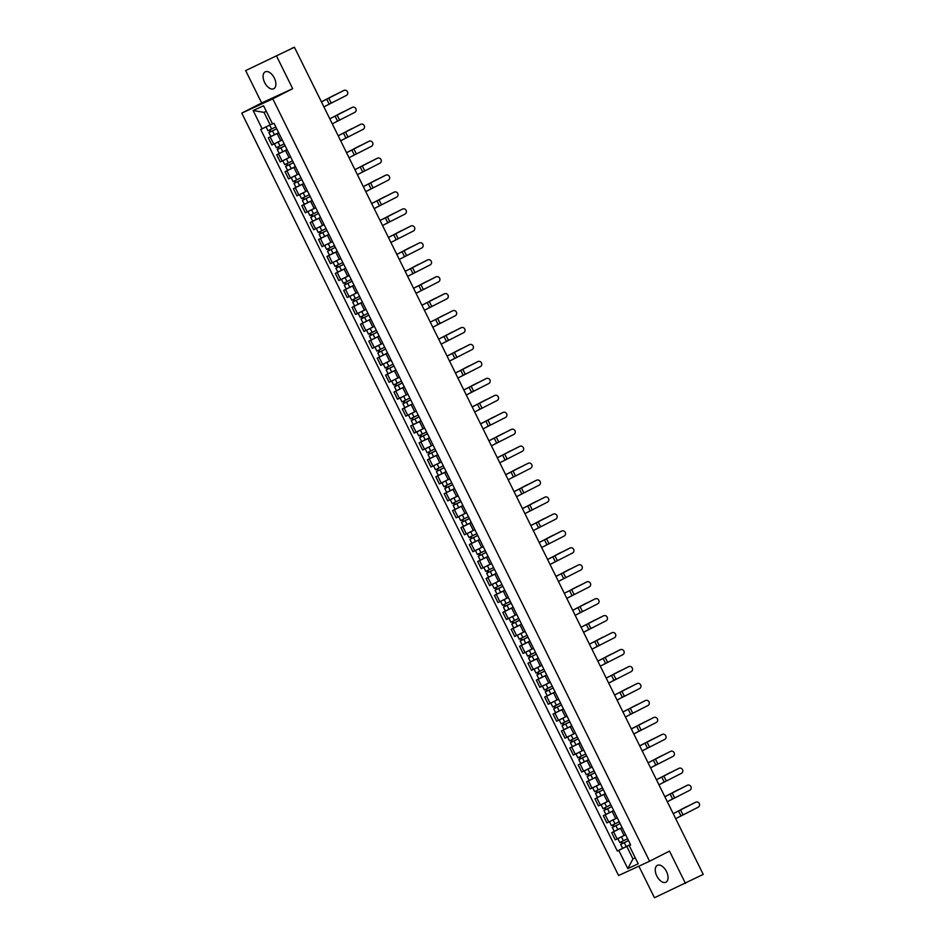 <?xml version="1.0" encoding="UTF-8"?>
<svg xmlns="http://www.w3.org/2000/svg" width="945" height="945" viewBox="0 0 945 945"><rect width="100%" height="100%" fill="white"/><g stroke="black" fill="none" stroke-linecap="round" stroke-linejoin="round"><path stroke-width="1.42" d="M666.485 871.538A9.45 5.327 -117 0 0 657.354 865.348A9.45 5.327 -117 0 0 656.81 875.991A9.45 5.327 -117 0 0 665.953 882.193A9.45 5.327 -117 0 0 666.485 871.538M274.334 78.057A9.45 5.327 -117 0 0 265.191 71.867A9.45 5.327 -117 0 0 264.647 82.522A9.45 5.327 -117 0 0 273.79 88.712A9.45 5.327 -117 0 0 274.334 78.057M638.867 866.175L654.46 897.75L703.234 874.408L294.427 47.25L245.653 70.591L261.659 102.97L241.766 113.117L618.573 875.531L649.593 861.238L272.786 98.835L292.678 88.676L276.672 56.31M245.653 70.591L292.726 48.041M685.479 883.469L669.485 851.091L649.593 861.238M291.757 48.478L294.427 47.25M291.71 48.372L292.643 47.864M278.704 132.761L268.297 137.84L271.841 145.01L282.248 139.931L274.617 143.723M271.097 136.411L268.297 137.84M287.079 149.712L276.672 154.779L280.216 161.949L290.623 156.882L282.992 160.674M279.472 153.35L276.672 154.779M295.454 166.663L285.047 171.73L288.591 178.9L298.998 173.833L291.367 177.613M287.847 170.301L285.047 171.73M303.829 183.602L293.422 188.681L296.966 195.851L307.373 190.772L299.742 194.564M296.222 187.252L293.422 188.681M312.204 200.553L301.798 205.62L305.341 212.79L315.748 207.723L308.117 211.515M304.597 204.191L301.798 205.62M320.579 217.504L310.173 222.571L313.716 229.741L324.123 224.674L316.492 228.454M312.972 221.142L310.173 222.571M328.954 234.443L318.548 239.522L322.091 246.692L332.498 241.613L324.867 245.405M321.347 238.093L318.548 239.522M337.33 251.394L326.923 256.461L330.466 263.631L340.873 258.564M329.722 255.032L326.923 256.461M345.705 268.345L335.298 273.412L338.842 280.582L349.248 275.515L341.617 279.295M338.097 271.983L335.298 273.412M354.08 285.284L343.685 290.363L347.228 297.533L357.623 292.454L349.993 296.246M346.472 288.934L343.685 290.363M362.455 302.235L352.06 307.302L355.603 314.472L365.998 309.405L358.368 313.197M354.859 305.885L352.06 307.302M370.83 319.186L360.435 324.253L363.979 331.423L374.374 326.356L366.743 330.136M363.234 322.824L360.435 324.253M379.205 336.125L368.81 341.204L372.354 348.374L382.749 343.295M371.609 339.775L368.81 341.204M387.592 353.076L377.185 358.155L380.729 365.325L391.135 360.246M379.984 356.726L377.185 358.155M395.967 370.027L385.56 375.094L389.104 382.264L399.511 377.197M388.36 373.665L385.56 375.094M404.342 386.966L393.935 392.045L397.479 399.215L407.886 394.136M396.735 390.616L393.935 392.045M412.717 403.917L402.31 408.996L405.854 416.166L416.261 411.087M405.11 407.567L402.31 408.996M421.092 420.868L410.685 425.935L414.229 433.105L424.636 428.038L417.005 431.83M413.485 424.506L410.685 425.935M429.467 437.818L419.06 442.886L422.604 450.056L433.011 444.989M421.86 441.457L419.06 442.886M437.842 454.758L427.435 459.837L430.979 467.007L441.386 461.928L433.755 465.72M430.235 458.408L427.435 459.837M446.217 471.709L435.81 476.776L439.354 483.946L449.761 478.879L442.13 482.671M438.61 475.347L435.81 476.776M454.592 488.659L444.185 493.727L447.729 500.897L458.136 495.83L450.505 499.61M446.985 492.298L444.185 493.727M462.967 505.599L452.56 510.678L456.104 517.848L466.511 512.769L458.88 516.561M455.36 509.249L452.56 510.678M471.342 522.55L460.936 527.617L464.479 534.787L474.886 529.72M463.735 526.2L460.936 527.617M479.717 539.5L469.322 544.568L472.866 551.738L483.261 546.671L475.63 550.451M472.11 543.139L469.322 544.568M488.092 556.44L477.697 561.519L481.241 568.689L491.636 563.61L484.005 567.402M480.497 560.09L477.697 561.519M496.468 573.391L486.073 578.458L489.616 585.628L500.011 580.561L492.38 584.353M488.872 577.041L486.073 578.458M504.843 590.341L494.448 595.409L497.991 602.579L508.386 597.512L500.767 601.292M497.247 593.98L494.448 595.409M513.23 607.281L502.823 612.36L506.366 619.53L516.773 614.451M505.622 610.931L502.823 612.36M521.605 624.232L511.198 629.311L514.741 636.481L525.148 631.402M513.997 627.882L511.198 629.311M529.98 641.182L519.573 646.25L523.117 653.42L533.523 648.353M522.372 644.821L519.573 646.25M538.355 658.122L527.948 663.201L531.492 670.371L541.898 665.292M530.747 661.772L527.948 663.201M546.73 675.073L536.323 680.152L539.867 687.322L550.273 682.243M539.122 678.723L536.323 680.152M555.105 692.024L544.698 697.091L548.242 704.261L558.649 699.194L551.018 702.986M547.498 695.662L544.698 697.091M563.48 708.974L553.073 714.042L556.617 721.212L567.024 716.145M555.873 712.613L553.073 714.042M571.855 725.914L561.448 730.993L564.992 738.163L575.399 733.084L567.768 736.876M564.248 729.564L561.448 730.993M580.23 742.864L569.823 747.932L573.367 755.102L583.774 750.035L576.143 753.826M572.623 746.503L569.823 747.932M588.605 759.815L578.198 764.883L581.742 772.053L592.149 766.986L584.518 770.766M580.998 763.454L578.198 764.883M596.98 776.755L586.573 781.834L590.117 789.004L600.524 783.925L592.893 787.717M589.373 780.405L586.573 781.834M605.355 793.705L594.96 798.773L598.504 805.943L608.899 800.876M597.76 797.356L594.96 798.773M613.73 810.656L603.335 815.724L606.879 822.894L617.274 817.827L609.643 821.607M606.135 814.295L603.335 815.724M622.105 827.596L611.71 832.675L615.254 839.845L625.649 834.766L618.018 838.558M614.51 831.246L611.71 832.675M266.313 111.309L263.998 112.372L270.175 124.87L271.333 124.279M270.175 124.87L262.155 128.792L253.142 110.541L263.56 105.745L272.573 123.996L274.038 123.322L630.658 844.889L629.193 845.562L638.218 863.813L627.799 868.609L618.774 850.358L626.795 846.436L632.961 858.922L635.276 857.859M262.155 128.792L260.702 129.465L617.321 851.032L618.774 850.358M241.766 113.117L272.786 98.835M261.659 102.97L292.678 88.676M635.229 857.765L632.961 858.922L627.799 868.609M630.492 844.546L626.795 846.436M622.885 848.197L617.321 851.032M630.563 844.7L629.193 845.562M253.142 110.541L263.998 112.372M323.911 106.891L346.366 95.445A2.788 2.634 66.8 0 0 347.524 91.842A2.788 2.634 66.8 0 0 343.897 90.448L343.425 90.649A2.788 2.634 -113.2 0 1 343.708 90.531M321.442 101.895L343.897 90.448M322.339 101.363L343.425 90.649M329.143 97.819L334.223 95.173A2.788 1.795 -115.4 0 1 334.258 95.161A2.788 1.795 -115.4 0 1 334.294 95.138M275.81 126.913L267.978 130.753L266.065 126.878M269.408 125.248L267.234 126.311M278.657 132.666L274.452 134.781L272.514 130.871L276.72 128.756L270.305 131.91L270.861 131.603L269.986 129.831M272.514 130.871L268.888 132.607L270.057 131.981L269.183 130.209M274.452 134.781L270.825 136.517L268.888 132.607M270.884 131.638L270.057 131.981M325.765 105.911L332.451 102.438M331.73 96.52L335.31 94.665M332.286 123.842L354.741 112.396A2.788 2.634 66.8 0 0 355.899 108.793A2.788 2.634 66.8 0 0 352.272 107.399L351.8 107.6A2.788 2.634 -113.2 0 1 352.083 107.482M329.817 118.846L352.272 107.399M330.715 118.314L351.8 107.6M340.661 140.793L363.116 129.347A2.788 2.634 66.8 0 0 364.274 125.732A2.788 2.634 66.8 0 0 360.647 124.35L360.175 124.551A2.788 2.634 -113.2 0 1 360.458 124.433M338.192 135.796L360.647 124.35M338.168 135.749L360.175 124.551M349.036 157.732L371.491 146.298A2.788 2.634 66.8 0 0 372.649 142.683A2.788 2.634 66.8 0 0 369.022 141.289L368.55 141.49A2.788 2.634 -113.2 0 1 368.833 141.372M346.567 152.736L369.022 141.289M347.465 152.204L368.55 141.49M337.519 114.77L342.598 112.124A2.788 1.795 -115.4 0 1 342.633 112.101A2.788 1.795 -115.4 0 1 342.669 112.089M284.185 143.864L276.353 147.703L274.428 143.805M287.032 149.617L282.827 151.732L280.889 147.822L285.095 145.707L278.68 148.849L279.236 148.554L278.362 146.77M280.889 147.822L277.263 149.546L278.432 148.92L277.558 147.16M282.827 151.732L279.2 153.456L277.263 149.546M279.259 148.589L278.432 148.92M334.14 122.862L340.826 119.389M340.106 113.471L343.685 111.605M345.894 131.721L350.973 129.075A2.788 1.795 -115.4 0 1 351.008 129.052A2.788 1.795 -115.4 0 1 351.056 129.028M352.438 128.437A2.788 1.795 64.6 0 0 352.095 128.532A2.788 1.795 64.6 0 0 352.06 128.555L350.973 129.075M292.56 160.804L284.728 164.654L282.803 160.756M293.458 162.623L287.056 165.8L287.611 165.493L286.737 163.721M293.47 162.658L285.638 166.497L286.808 165.871L285.933 164.111M295.407 166.568L287.575 170.407L285.638 166.497M287.634 165.54L286.808 165.871M338.156 135.726L339.09 135.253M342.527 139.801L349.201 136.328M348.492 130.422L352.06 128.555M354.269 148.672L359.348 146.014A2.788 1.795 -115.4 0 1 359.383 146.002A2.788 1.795 -115.4 0 1 359.431 145.979M360.825 145.376A2.788 1.795 64.6 0 0 360.47 145.483A2.788 1.795 64.6 0 0 360.435 145.506L359.348 146.014M300.935 177.754L293.104 181.594L291.178 177.707M301.833 179.574L295.431 182.751L295.986 182.444L295.112 180.672M301.845 179.597L294.013 183.448L295.183 182.822L294.308 181.05M303.782 183.507L295.95 187.358L294.013 183.448M296.009 182.491L295.183 182.822M350.902 156.752L357.576 153.279M356.867 147.361L360.435 145.506M357.411 174.683L379.866 163.237A2.788 2.634 66.8 0 0 381.024 159.634A2.788 2.634 66.8 0 0 377.398 158.24L376.937 158.441A2.788 2.634 -113.2 0 1 377.209 158.323M354.942 169.687L377.398 158.24M355.84 169.155L376.937 158.441M365.786 191.634L388.241 180.188A2.788 2.634 66.8 0 0 389.399 176.573A2.788 2.634 66.8 0 0 385.773 175.191L385.312 175.392A2.788 2.634 -113.2 0 1 385.584 175.274M363.317 186.637L385.773 175.191M364.215 186.094L385.312 175.392M367.723 162.965A2.788 1.795 -115.4 0 1 367.759 162.942A2.788 1.795 -115.4 0 1 367.806 162.93L368.845 162.434A2.788 1.795 64.6 0 0 368.81 162.446L362.656 165.611M309.31 194.705L301.479 198.544L299.553 194.646M310.208 196.525L303.806 199.69L304.361 199.395L303.487 197.611M310.22 196.548L302.4 200.387L303.558 199.761L302.683 198.001M312.157 200.458L304.325 204.309L302.4 200.387M304.385 199.43L303.558 199.761M359.277 173.703L365.951 170.23M365.242 164.312L368.81 162.446M371.031 182.562L376.098 179.916A2.788 1.795 -115.4 0 1 376.134 179.893A2.788 1.795 -115.4 0 1 376.181 179.881M317.685 211.645L309.854 215.495L307.928 211.597M318.583 213.464L312.181 216.641L312.748 216.346L311.862 214.562M318.607 213.499L310.775 217.338L311.933 216.712L311.059 214.952M320.532 217.409L312.701 221.248L310.775 217.338M312.76 216.381L311.933 216.712M367.652 190.642L374.338 187.169M373.618 181.263L377.185 179.396M374.161 208.585L396.616 197.139A2.788 2.634 66.8 0 0 397.774 193.524A2.788 2.634 66.8 0 0 394.148 192.142L393.687 192.331A2.788 2.634 -113.2 0 1 393.959 192.213M371.692 203.577L394.148 192.142M372.59 203.045L393.687 192.331M379.406 199.513L384.473 196.855A2.788 1.795 -115.4 0 1 384.509 196.843A2.788 1.795 -115.4 0 1 384.556 196.82M326.06 228.595L318.229 232.435L316.303 228.548M326.958 230.415L320.556 233.592L321.123 233.285L320.237 231.513M326.982 230.438L319.15 234.289L320.308 233.663L319.445 231.891M328.907 234.348L321.076 238.199L319.15 234.289M321.135 233.332L320.308 233.663M376.027 207.593L382.713 204.12M381.993 198.214L385.56 196.347M382.536 225.524L404.992 214.078A2.788 2.634 66.8 0 0 406.149 210.475A2.788 2.634 66.8 0 0 402.523 209.081L402.062 209.282A2.788 2.634 -113.2 0 1 402.346 209.164M380.067 220.528L402.523 209.081M380.044 220.48L402.062 209.282M387.781 216.452L392.848 213.806A2.788 1.795 -115.4 0 1 392.884 213.783A2.788 1.795 -115.4 0 1 392.931 213.771M394.325 213.168A2.788 1.795 64.6 0 0 393.982 213.275A2.788 1.795 64.6 0 0 393.935 213.286L392.848 213.806M334.435 245.546L326.604 249.385L324.678 245.487M335.333 247.366L328.931 250.531L329.498 250.236L328.612 248.452M335.357 247.389L327.525 251.24L328.683 250.602L327.82 248.842M337.282 251.299L329.451 255.15L327.525 251.24M329.51 250.271L328.683 250.602M380.032 220.457L380.965 219.996M384.402 224.544L391.088 221.071M390.368 215.153L393.935 213.286M390.911 242.475L413.367 231.029A2.788 2.634 66.8 0 0 414.536 227.414A2.788 2.634 66.8 0 0 410.898 226.032L410.437 226.233A2.788 2.634 -113.2 0 1 410.721 226.115M388.442 237.478L410.898 226.032M389.34 236.935L410.437 226.233M396.156 233.403L401.223 230.757A2.788 1.795 -115.4 0 1 401.271 230.734A2.788 1.795 -115.4 0 1 401.306 230.722M402.7 230.119A2.788 1.795 64.6 0 0 402.357 230.214A2.788 1.795 64.6 0 0 402.31 230.237L401.223 230.757M342.811 262.486L334.991 266.336L333.065 262.438M340.885 258.576L333.242 262.356M343.72 264.305L337.306 267.482L337.873 267.187L336.987 265.403M343.732 264.34L335.9 268.179L337.058 267.553L336.196 265.793M345.657 268.25L337.826 272.089L335.9 268.179M337.885 267.222L337.058 267.553M392.777 241.483L399.463 238.01M398.743 232.104L401.271 230.734M399.286 259.426L421.753 247.98A2.788 2.634 66.8 0 0 422.911 244.365A2.788 2.634 66.8 0 0 419.273 242.983L418.812 243.184A2.788 2.634 -113.2 0 1 419.096 243.054M396.817 254.429L419.273 242.983M397.715 253.886L418.812 243.184M404.531 250.354L409.598 247.696A2.788 1.795 -115.4 0 1 409.646 247.684A2.788 1.795 -115.4 0 1 409.681 247.661M411.075 247.058A2.788 1.795 64.6 0 0 410.732 247.165A2.788 1.795 64.6 0 0 410.685 247.188L409.598 247.696M351.197 279.436L343.366 283.287L341.44 279.389M352.095 281.256L345.681 284.433L346.248 284.126L345.362 282.354M352.107 281.279L344.275 285.13L345.445 284.504L344.571 282.732M354.032 285.201L346.201 289.04L344.275 285.13M346.26 284.173L345.445 284.504M401.152 258.434L407.838 254.961M407.118 249.055L410.685 247.188M407.661 276.365L430.129 264.919A2.788 2.634 66.8 0 0 431.286 261.316A2.788 2.634 66.8 0 0 427.66 259.922L427.187 260.123A2.788 2.634 -113.2 0 1 427.471 260.005M405.192 271.369L427.66 259.922M405.169 271.321L427.187 260.123M412.906 267.293L417.973 264.647A2.788 1.795 -115.4 0 1 418.021 264.635A2.788 1.795 -115.4 0 1 418.056 264.612M419.45 264.009A2.788 1.795 64.6 0 0 419.107 264.116A2.788 1.795 64.6 0 0 419.06 264.127L417.973 264.647M359.572 296.387L351.741 300.226L349.815 296.328M362.407 302.14L358.202 304.255L356.277 300.345L360.482 298.23L354.056 301.372L354.623 301.077L353.737 299.293M356.277 300.345L352.65 302.081L353.82 301.443L352.946 299.683M358.202 304.255L354.588 305.991L352.65 302.081M354.647 301.112L353.82 301.443M405.157 271.298L406.09 270.837M409.528 275.385L416.213 271.912M415.493 265.994L419.06 264.127M416.048 293.316L438.504 281.87A2.788 2.634 66.8 0 0 439.661 278.255A2.788 2.634 66.8 0 0 436.035 276.873L435.562 277.074A2.788 2.634 -113.2 0 1 435.846 276.956M413.567 288.32L436.035 276.873M413.544 288.272L435.562 277.074M421.281 284.244L426.349 281.598A2.788 1.795 -115.4 0 1 426.396 281.575A2.788 1.795 -115.4 0 1 426.431 281.563M427.825 280.96A2.788 1.795 64.6 0 0 427.483 281.067A2.788 1.795 64.6 0 0 427.435 281.078L426.349 281.598M367.948 313.327L360.116 317.177L358.19 313.279M370.794 319.091L366.589 321.205L364.652 317.296L368.857 315.181L362.443 318.323L362.998 318.028L362.124 316.244M364.652 317.296L361.025 319.02L362.195 318.394L361.321 316.634M366.589 321.205L362.963 322.93L361.025 319.02M363.022 318.063L362.195 318.394M413.544 288.249L414.477 287.776M417.903 292.324L424.588 288.851M423.868 282.945L427.435 281.078M424.423 310.267L446.879 298.821A2.788 2.634 66.8 0 0 448.036 295.206A2.788 2.634 66.8 0 0 444.41 293.824L443.937 294.025A2.788 2.634 -113.2 0 1 444.221 293.895M421.954 305.27L444.41 293.824M421.931 305.223L443.937 294.025M429.656 301.195L434.724 298.549A2.788 1.795 -115.4 0 1 434.771 298.525A2.788 1.795 -115.4 0 1 434.806 298.502M436.2 297.899A2.788 1.795 64.6 0 0 435.858 298.006A2.788 1.795 64.6 0 0 435.822 298.029L434.724 298.549M376.323 330.277L368.491 334.128L366.565 330.23M379.169 336.042L374.964 338.145L373.027 334.235L377.232 332.12L370.818 335.274L371.373 334.967L370.499 333.195M373.027 334.235L369.401 335.971L370.57 335.345L369.696 333.585M374.964 338.145L371.338 339.881L369.401 335.971M371.397 335.014L370.57 335.345M421.919 305.2L422.852 304.727M426.278 309.275L432.964 305.802M432.243 299.896L435.822 298.029M432.798 327.206L455.254 315.76A2.788 2.634 66.8 0 0 456.411 312.157A2.788 2.634 66.8 0 0 452.785 310.763L452.312 310.964A2.788 2.634 -113.2 0 1 452.596 310.846M452.312 310.964L430.306 322.162L452.785 310.763M438.031 318.134L443.11 315.488A2.788 1.795 -115.4 0 1 443.146 315.476A2.788 1.795 -115.4 0 1 443.181 315.453M444.575 314.85A2.788 1.795 64.6 0 0 444.233 314.957A2.788 1.795 64.6 0 0 444.197 314.98L443.11 315.488M384.698 347.228L376.866 351.067L374.941 347.169M382.76 343.318L375.13 347.087M387.544 352.981L383.339 355.096L381.402 351.186L385.607 349.071L379.193 352.225L379.748 351.918L378.874 350.146M381.402 351.186L377.776 352.922L378.945 352.284L378.071 350.524M383.339 355.096L379.713 356.832L377.776 352.922M379.772 351.953L378.945 352.284M430.294 322.139L431.227 321.678M434.653 326.226L441.339 322.753M440.618 316.835L443.146 315.476M441.173 344.157L463.629 332.711A2.788 2.634 66.8 0 0 464.786 329.096A2.788 2.634 66.8 0 0 461.16 327.714L460.687 327.915A2.788 2.634 -113.2 0 1 460.971 327.797M438.704 339.16L461.16 327.714M438.681 339.113L460.687 327.915M451.486 332.439A2.788 1.795 -115.4 0 1 451.521 332.416A2.788 1.795 -115.4 0 1 451.556 332.404L452.608 331.908A2.788 1.795 64.6 0 0 452.572 331.919L446.406 335.085M452.95 331.801A2.788 1.795 64.6 0 0 452.608 331.908L448.993 333.786M393.073 364.179L385.241 368.018L383.316 364.12M391.135 360.258L383.505 364.038M393.97 365.998L387.568 369.164L388.123 368.869L387.249 367.085M393.982 366.022L386.151 369.861L387.32 369.235L386.446 367.475M395.92 369.932L388.088 373.771L386.151 369.861M388.147 368.904L387.32 369.235M438.669 339.09L439.602 338.617M443.028 343.165L449.714 339.704M449.548 361.108L472.004 349.662A2.788 2.634 66.8 0 0 473.161 346.047A2.788 2.634 66.8 0 0 469.535 344.665L469.063 344.866A2.788 2.634 -113.2 0 1 469.346 344.736M447.079 356.111L469.535 344.665M447.056 356.064L469.063 344.866M459.861 349.39A2.788 1.795 -115.4 0 1 459.896 349.366A2.788 1.795 -115.4 0 1 459.931 349.343L460.983 348.847A2.788 1.795 64.6 0 0 460.947 348.87L454.781 352.036M401.448 381.118L393.616 384.969L391.691 381.071M399.511 377.209L391.88 380.977M404.295 386.883L400.089 388.986L398.152 385.076L402.357 382.973L395.943 386.115L396.498 385.808L395.624 384.036M398.152 385.076L394.526 386.812L395.695 386.186L394.821 384.426M400.089 388.986L396.463 390.722L394.526 386.812M396.522 385.855L395.695 386.186M447.044 356.041L447.977 355.568M451.403 360.116L458.089 356.643M457.368 350.737L460.947 348.87M457.923 378.047L480.379 366.601A2.788 2.634 66.8 0 0 481.537 362.998A2.788 2.634 66.8 0 0 477.91 361.604L477.438 361.805A2.788 2.634 -113.2 0 1 477.721 361.687M455.455 373.051L477.91 361.604M456.352 372.519L477.438 361.805M463.156 368.975L468.236 366.329A2.788 1.795 -115.4 0 1 468.271 366.317A2.788 1.795 -115.4 0 1 468.307 366.294M409.823 398.069L401.991 401.909L400.066 398.022M407.886 394.159L400.255 397.928M412.67 403.822L408.464 405.937L406.527 402.027L410.732 399.912L404.318 403.066L404.873 402.759L403.999 400.987M406.527 402.027L402.901 403.763L404.07 403.137L403.196 401.365M408.464 405.937L404.838 407.673L402.901 403.763M404.897 402.794L404.07 403.137M459.778 377.067L466.464 373.594M465.743 367.676L469.322 365.821M466.298 394.998L488.754 383.552A2.788 2.634 66.8 0 0 489.912 379.949A2.788 2.634 66.8 0 0 486.285 378.555L485.813 378.756A2.788 2.634 -113.2 0 1 486.096 378.638M463.83 390.002L486.285 378.555M464.727 389.47L485.813 378.756M471.531 385.926L476.611 383.28A2.788 1.795 -115.4 0 1 476.646 383.257A2.788 1.795 -115.4 0 1 476.693 383.245M418.198 415.02L410.366 418.859L408.441 414.961M416.261 411.11L408.63 414.879M421.045 420.773L416.839 422.887L414.902 418.978L419.107 416.863L412.693 420.005L413.248 419.71L412.374 417.926M414.902 418.978L411.276 420.702L412.445 420.076L411.571 418.316M416.839 422.887L413.213 424.612L411.276 420.702M413.272 419.745L412.445 420.076M468.165 394.018L474.839 390.545M474.13 384.627L477.697 382.76M474.673 411.949L497.129 400.503A2.788 2.634 66.8 0 0 498.287 396.888A2.788 2.634 66.8 0 0 494.66 395.506L494.188 395.707A2.788 2.634 -113.2 0 1 494.471 395.589M472.205 406.952L494.66 395.506M472.181 406.905L494.188 395.707M479.906 402.877L484.986 400.231A2.788 1.795 -115.4 0 1 485.021 400.207A2.788 1.795 -115.4 0 1 485.068 400.184M486.462 399.593A2.788 1.795 64.6 0 0 486.108 399.688A2.788 1.795 64.6 0 0 486.073 399.711L484.986 400.231M426.573 431.959L418.741 435.81L416.816 431.912M427.471 433.779L421.068 436.956L421.624 436.649L420.749 434.877M427.483 433.814L419.651 437.653L420.82 437.027L419.946 435.267M429.42 437.724L421.588 441.563L419.651 437.653M421.647 436.696L420.82 437.027M472.169 406.882L473.102 406.409M476.54 410.957L483.214 407.484M482.505 401.578L486.073 399.711M483.049 428.888L505.504 417.454A2.788 2.634 66.8 0 0 506.662 413.839A2.788 2.634 66.8 0 0 503.035 412.445L502.575 412.646A2.788 2.634 -113.2 0 1 502.846 412.528M480.58 423.892L503.035 412.445M481.477 423.36L502.575 412.646M488.293 419.828L493.361 417.17A2.788 1.795 -115.4 0 1 493.396 417.158A2.788 1.795 -115.4 0 1 493.444 417.135M494.837 416.532A2.788 1.795 64.6 0 0 494.483 416.639A2.788 1.795 64.6 0 0 494.448 416.662L493.361 417.17M434.948 448.91L427.116 452.749L425.191 448.863M433.023 445L425.38 448.769M435.846 450.73L429.443 453.907L429.999 453.6L429.124 451.828M435.858 450.753L428.038 454.604L429.195 453.978L428.321 452.206M437.795 454.663L429.963 458.514L428.038 454.604M430.022 453.647L429.195 453.978M484.915 427.908L491.589 424.435M490.88 418.529L494.448 416.662M491.424 445.839L513.879 434.393A2.788 2.634 66.8 0 0 515.037 430.79A2.788 2.634 66.8 0 0 511.41 429.396L510.95 429.597A2.788 2.634 -113.2 0 1 511.221 429.479M488.955 440.842L511.41 429.396M489.853 440.311L510.95 429.597M501.736 434.121A2.788 1.795 -115.4 0 1 501.771 434.098A2.788 1.795 -115.4 0 1 501.819 434.086L502.858 433.59A2.788 1.795 64.6 0 0 502.823 433.601L496.668 436.767M443.323 465.861L435.491 469.7L433.566 465.802M444.221 467.68L437.818 470.846L438.385 470.551L437.5 468.767M444.244 467.704L436.413 471.543L437.57 470.917L436.696 469.157M446.17 471.614L438.338 475.465L436.413 471.543M438.397 470.586L437.57 470.917M493.29 444.859L499.976 441.386M499.255 435.468L502.823 433.601M499.799 462.79L522.254 451.344A2.788 2.634 66.8 0 0 523.412 447.729A2.788 2.634 66.8 0 0 519.785 446.347L519.325 446.548A2.788 2.634 -113.2 0 1 519.596 446.43M497.33 457.793L519.785 446.347M498.228 457.25L519.325 446.548M505.043 453.718L510.111 451.072A2.788 1.795 -115.4 0 1 510.146 451.048A2.788 1.795 -115.4 0 1 510.194 451.037M451.698 482.8L443.866 486.651L441.941 482.753M452.596 484.62L446.194 487.797L446.761 487.502L445.875 485.718M452.62 484.655L444.788 488.494L445.945 487.868L445.083 486.108M454.545 488.565L446.713 492.404L444.788 488.494M446.772 487.537L445.945 487.868M501.665 461.798L508.351 458.325M507.63 452.419L511.198 450.552M508.174 479.741L530.629 468.295A2.788 2.634 66.8 0 0 531.787 464.68A2.788 2.634 66.8 0 0 528.16 463.298L527.7 463.487A2.788 2.634 -113.2 0 1 527.983 463.369M505.705 474.733L528.16 463.298M506.603 474.201L527.7 463.487M513.418 470.669L518.486 468.011A2.788 1.795 -115.4 0 1 518.521 467.999A2.788 1.795 -115.4 0 1 518.569 467.976M460.073 499.751L452.242 503.59L450.316 499.704M460.971 501.571L454.569 504.748L455.136 504.441L454.25 502.669M460.995 501.594L453.163 505.445L454.321 504.819L453.458 503.047M462.92 505.504L455.088 509.355L453.163 505.445M455.147 504.488L454.321 504.819M510.04 478.749L516.726 475.276M516.005 469.37L519.573 467.503M516.549 496.68L539.004 485.234A2.788 2.634 66.8 0 0 540.174 481.631A2.788 2.634 66.8 0 0 536.536 480.237L536.075 480.438A2.788 2.634 -113.2 0 1 536.358 480.32M514.08 491.683L536.536 480.237M514.056 491.636L536.075 480.438M521.794 487.608L526.861 484.962A2.788 1.795 -115.4 0 1 526.908 484.939A2.788 1.795 -115.4 0 1 526.944 484.927M528.338 484.324A2.788 1.795 64.6 0 0 527.995 484.431A2.788 1.795 64.6 0 0 527.948 484.442L526.861 484.962M468.448 516.702L460.628 520.541L458.703 516.643M469.358 518.521L462.944 521.687L463.511 521.392L462.625 519.608M469.37 518.545L461.538 522.396L462.696 521.758L461.833 519.998M471.295 522.455L463.463 526.306L461.538 522.396M463.522 521.427L462.696 521.758M514.045 491.613L514.978 491.152M518.415 495.7L525.101 492.227M524.38 486.309L527.948 484.442M524.924 513.631L547.391 502.185A2.788 2.634 66.8 0 0 548.549 498.57A2.788 2.634 66.8 0 0 544.911 497.188L544.45 497.389A2.788 2.634 -113.2 0 1 544.733 497.271M522.455 508.634L544.911 497.188M523.353 508.091L544.45 497.389M530.169 504.559L535.236 501.913A2.788 1.795 -115.4 0 1 535.283 501.889A2.788 1.795 -115.4 0 1 535.319 501.878M536.713 501.275A2.788 1.795 64.6 0 0 536.37 501.37A2.788 1.795 64.6 0 0 536.323 501.393L535.236 501.913M476.835 533.641L469.003 537.492L467.078 533.594M474.898 529.732L467.255 533.512M477.733 535.461L471.319 538.638L471.886 538.343L471 536.559M477.745 535.496L469.913 539.335L471.082 538.709L470.208 536.949M479.67 539.406L471.838 543.245L469.913 539.335M471.898 538.378L471.082 538.709M526.79 512.639L533.476 509.166M532.756 503.26L535.283 501.889M533.299 530.582L555.766 519.136A2.788 2.634 66.8 0 0 556.924 515.521A2.788 2.634 66.8 0 0 553.297 514.139L552.825 514.34A2.788 2.634 -113.2 0 1 553.108 514.21M530.83 525.585L553.297 514.139M531.728 525.042L552.825 514.34M538.544 521.51L543.611 518.852A2.788 1.795 -115.4 0 1 543.659 518.84A2.788 1.795 -115.4 0 1 543.694 518.817M545.088 518.214A2.788 1.795 64.6 0 0 544.745 518.321A2.788 1.795 64.6 0 0 544.698 518.344L543.611 518.852M485.21 550.592L477.379 554.443L475.453 550.545M486.108 552.412L479.706 555.589L480.261 555.282L479.375 553.51M486.12 552.435L478.288 556.286L479.458 555.66L478.583 553.888M488.045 556.357L480.225 560.196L478.288 556.286M480.284 555.329L479.458 555.66M535.165 529.59L541.851 526.117M541.131 520.211L544.698 518.344M541.686 547.521L564.141 536.075A2.788 2.634 66.8 0 0 565.299 532.472A2.788 2.634 66.8 0 0 561.673 531.078L561.2 531.279A2.788 2.634 -113.2 0 1 561.484 531.161M539.205 542.524L561.673 531.078M539.182 542.477L561.2 531.279M546.919 538.449L551.986 535.803A2.788 1.795 -115.4 0 1 552.034 535.791A2.788 1.795 -115.4 0 1 552.069 535.768M553.463 535.165A2.788 1.795 64.6 0 0 553.12 535.272A2.788 1.795 64.6 0 0 553.073 535.283L551.986 535.803M493.585 567.543L485.754 571.382L483.828 567.484M496.432 573.296L492.227 575.41L490.29 571.501L494.495 569.386L488.081 572.528L488.636 572.233L487.762 570.449M490.29 571.501L486.663 573.237L487.833 572.599L486.958 570.839M492.227 575.41L488.6 577.147L486.663 573.237M488.659 572.268L487.833 572.599M539.182 542.454L540.115 541.993M543.54 546.541L550.226 543.068M549.506 537.15L553.073 535.283M550.061 564.472L572.516 553.026A2.788 2.634 66.8 0 0 573.674 549.411A2.788 2.634 66.8 0 0 570.048 548.029L569.575 548.23A2.788 2.634 -113.2 0 1 569.859 548.112M547.592 559.475L570.048 548.029M547.568 559.428L569.575 548.23M555.294 555.4L560.361 552.754A2.788 1.795 -115.4 0 1 560.409 552.731A2.788 1.795 -115.4 0 1 560.444 552.719M561.838 552.116A2.788 1.795 64.6 0 0 561.495 552.223A2.788 1.795 64.6 0 0 561.46 552.234L560.361 552.754M501.96 584.482L494.129 588.333L492.203 584.435M504.807 590.247L500.602 592.361L498.665 588.452L502.87 586.337L496.456 589.479L497.011 589.184L496.137 587.4M498.665 588.452L495.038 590.176L496.208 589.55L495.334 587.79M500.602 592.361L496.976 594.086L495.038 590.176M497.035 589.219L496.208 589.55M547.557 559.405L548.49 558.932M551.915 563.48L558.601 560.007M557.881 554.101L561.46 552.234M558.436 581.423L580.891 569.977A2.788 2.634 66.8 0 0 582.049 566.362A2.788 2.634 66.8 0 0 578.423 564.98L577.95 565.181A2.788 2.634 -113.2 0 1 578.234 565.051M555.967 576.426L578.423 564.98M555.943 576.379L577.95 565.181M563.669 572.351L568.748 569.705A2.788 1.795 -115.4 0 1 568.784 569.681A2.788 1.795 -115.4 0 1 568.819 569.658M570.213 569.055A2.788 1.795 64.6 0 0 569.87 569.162A2.788 1.795 64.6 0 0 569.835 569.185L568.748 569.705M510.335 601.433L502.504 605.284L500.578 601.386M513.182 607.198L508.977 609.301L507.04 605.391L511.245 603.276L504.831 606.43L505.386 606.123L504.512 604.351M507.04 605.391L503.413 607.127L504.583 606.501L503.709 604.741M508.977 609.301L505.351 611.037L503.413 607.127M505.41 606.17L504.583 606.501M555.932 576.356L556.865 575.883M560.29 580.431L566.976 576.958M566.256 571.052L569.835 569.185M566.811 598.362L589.267 586.916A2.788 2.634 66.8 0 0 590.424 583.313A2.788 2.634 66.8 0 0 586.798 581.919L586.325 582.12A2.788 2.634 -113.2 0 1 586.609 582.002M586.325 582.12L564.319 593.318L586.798 581.919M572.044 589.29L577.123 586.644A2.788 1.795 -115.4 0 1 577.159 586.632A2.788 1.795 -115.4 0 1 577.194 586.609M578.588 586.006A2.788 1.795 64.6 0 0 578.245 586.113A2.788 1.795 64.6 0 0 578.21 586.136L577.123 586.644M518.71 618.384L510.879 622.223L508.953 618.337M516.773 614.474L509.142 618.243M521.557 624.137L517.352 626.251L515.415 622.342L519.62 620.227L513.206 623.381L513.761 623.074L512.887 621.302M515.415 622.342L511.788 624.078L512.958 623.44L512.084 621.68M517.352 626.251L513.726 627.988L511.788 624.078M513.785 623.109L512.958 623.44M564.307 593.295L565.24 592.834M568.666 597.382L575.351 593.909M574.631 587.991L577.159 586.632M575.186 615.313L597.642 603.867A2.788 2.634 66.8 0 0 598.799 600.252A2.788 2.634 66.8 0 0 595.173 598.87L594.7 599.071A2.788 2.634 -113.2 0 1 594.984 598.953M572.717 610.316L595.173 598.87M572.694 610.269L594.7 599.071M585.498 603.595A2.788 1.795 -115.4 0 1 585.534 603.571A2.788 1.795 -115.4 0 1 585.569 603.56L586.621 603.064A2.788 1.795 64.6 0 0 586.585 603.075L580.419 606.241M586.963 602.957A2.788 1.795 64.6 0 0 586.621 603.064L583.006 604.942M527.086 635.335L519.254 639.174L517.328 635.276M525.148 631.414L517.517 635.194M527.983 637.154L521.581 640.32L522.136 640.025L521.262 638.241M527.995 637.178L520.163 641.017L521.333 640.391L520.459 638.631M529.932 641.088L522.101 644.927L520.163 641.017M522.16 640.06L521.333 640.391M572.682 610.246L573.615 609.785M577.041 614.321L583.726 610.86M583.561 632.264L606.017 620.818A2.788 2.634 66.8 0 0 607.174 617.203A2.788 2.634 66.8 0 0 603.548 615.821L603.075 616.022A2.788 2.634 -113.2 0 1 603.359 615.892M581.092 627.267L603.548 615.821M581.069 627.22L603.075 616.022M593.873 620.546A2.788 1.795 -115.4 0 1 593.909 620.522A2.788 1.795 -115.4 0 1 593.944 620.499L594.996 620.003A2.788 1.795 64.6 0 0 594.96 620.026L588.794 623.192M535.461 652.274L527.629 656.125L525.703 652.227M533.523 648.364L525.892 652.133M538.307 658.039L534.102 660.142L532.165 656.232L536.37 654.129L529.956 657.271L530.511 656.964L529.637 655.192M532.165 656.232L528.538 657.968L529.708 657.342L528.834 655.582M534.102 660.142L530.476 661.878L528.538 657.968M530.535 657.011L529.708 657.342M581.057 627.197L581.99 626.724M585.416 631.272L592.102 627.799M591.381 621.893L594.96 620.026M591.936 649.203L614.392 637.757A2.788 2.634 66.8 0 0 615.549 634.154A2.788 2.634 66.8 0 0 611.923 632.76L611.45 632.961A2.788 2.634 -113.2 0 1 611.734 632.843M589.467 644.207L611.923 632.76M590.365 643.675L611.45 632.961M597.169 640.131L602.248 637.485A2.788 1.795 -115.4 0 1 602.284 637.473A2.788 1.795 -115.4 0 1 602.331 637.45M543.836 669.225L536.004 673.064L534.079 669.178M541.898 665.315L534.268 669.084M546.683 674.978L542.477 677.092L540.54 673.183L544.745 671.068L538.331 674.222L538.886 673.915L538.012 672.143M540.54 673.183L536.914 674.919L538.083 674.293L537.209 672.521M542.477 677.092L538.851 678.829L536.914 674.919M538.91 673.95L538.083 674.293M593.803 648.223L600.477 644.75M599.768 638.832L603.335 636.977M600.311 666.154L622.767 654.708A2.788 2.634 66.8 0 0 623.924 651.105A2.788 2.634 66.8 0 0 620.298 649.711L619.826 649.912A2.788 2.634 -113.2 0 1 620.109 649.794M597.842 661.157L620.298 649.711M598.74 660.626L619.826 649.912M605.544 657.082L610.624 654.436A2.788 1.795 -115.4 0 1 610.659 654.412A2.788 1.795 -115.4 0 1 610.706 654.401M552.211 686.176L544.379 690.015L542.454 686.117M550.273 682.266L542.643 686.035M555.058 691.929L550.852 694.043L548.915 690.133L553.12 688.019L546.706 691.161L547.261 690.866L546.387 689.082M548.915 690.133L545.289 691.858L546.458 691.232L545.584 689.472M550.852 694.043L547.226 695.768L545.289 691.858M547.285 690.901L546.458 691.232M602.178 665.174L608.852 661.701M608.143 655.783L611.71 653.916M608.686 683.105L631.142 671.659A2.788 2.634 66.8 0 0 632.299 668.044A2.788 2.634 66.8 0 0 628.673 666.662L628.212 666.863A2.788 2.634 -113.2 0 1 628.484 666.745M606.217 678.108L628.673 666.662M606.194 678.061L628.212 666.863M613.931 674.033L618.999 671.387A2.788 1.795 -115.4 0 1 619.034 671.363A2.788 1.795 -115.4 0 1 619.081 671.34M620.475 670.749A2.788 1.795 64.6 0 0 620.121 670.844A2.788 1.795 64.6 0 0 620.085 670.867L618.999 671.387M560.586 703.115L552.754 706.966L550.829 703.068M561.484 704.935L555.081 708.112L555.636 707.805L554.762 706.033M561.495 704.97L553.675 708.809L554.833 708.183L553.959 706.423M563.433 708.88L555.601 712.719L553.675 708.809M555.66 707.852L554.833 708.183M606.182 678.037L607.115 677.565M610.553 682.113L617.227 678.64M616.518 672.734L620.085 670.867M617.061 700.044L639.517 688.61A2.788 2.634 66.8 0 0 640.675 684.995A2.788 2.634 66.8 0 0 637.048 683.613L636.587 683.802A2.788 2.634 -113.2 0 1 636.859 683.684M614.593 695.047L637.048 683.613M615.49 694.516L636.587 683.802M622.306 690.984L627.374 688.326A2.788 1.795 -115.4 0 1 627.409 688.314A2.788 1.795 -115.4 0 1 627.456 688.291M628.85 687.688A2.788 1.795 64.6 0 0 628.496 687.795A2.788 1.795 64.6 0 0 628.46 687.818L627.374 688.326M568.961 720.066L561.129 723.905L559.204 720.019M567.035 716.156L559.393 719.925M569.859 721.885L563.456 725.063L564.023 724.756L563.137 722.984M569.882 721.909L562.051 725.76L563.208 725.134L562.334 723.362M571.808 725.819L563.976 729.67L562.051 725.76M564.035 724.803L563.208 725.134M618.928 699.064L625.614 695.591M624.893 689.685L628.46 687.818M625.436 716.995L647.892 705.549A2.788 2.634 66.8 0 0 649.05 701.946A2.788 2.634 66.8 0 0 645.423 700.552L644.962 700.753A2.788 2.634 -113.2 0 1 645.234 700.635M622.968 711.998L645.423 700.552M623.865 711.467L644.962 700.753M635.749 705.277A2.788 1.795 -115.4 0 1 635.784 705.253A2.788 1.795 -115.4 0 1 635.831 705.242L636.871 704.746A2.788 1.795 64.6 0 0 636.835 704.757L630.681 707.923M577.336 737.017L569.504 740.856L567.579 736.958M578.234 738.836L571.831 742.002L572.398 741.707L571.512 739.923M578.257 738.86L570.426 742.699L571.583 742.073L570.721 740.313M580.183 742.77L572.351 746.621L570.426 742.699M572.41 741.742L571.583 742.073M627.303 716.015L633.989 712.542M633.268 706.624L636.835 704.757M633.811 733.946L656.267 722.5A2.788 2.634 66.8 0 0 657.425 718.885A2.788 2.634 66.8 0 0 653.798 717.503L653.338 717.704A2.788 2.634 -113.2 0 1 653.621 717.586M631.343 728.949L653.798 717.503M632.24 728.406L653.338 717.704M644.124 722.228A2.788 1.795 -115.4 0 1 644.171 722.204A2.788 1.795 -115.4 0 1 644.207 722.193L645.258 721.685A2.788 1.795 64.6 0 0 645.211 721.708L639.056 724.874M585.711 753.956L577.879 757.807L575.954 753.909M586.609 755.776L580.206 758.953L580.773 758.658L579.887 756.874M586.632 755.811L578.801 759.65L579.958 759.024L579.096 757.264M588.558 759.721L580.726 763.56L578.801 759.65M580.785 758.693L579.958 759.024M635.678 732.954L642.364 729.481M641.643 723.575L645.211 721.708M642.187 750.897L664.642 739.451A2.788 2.634 66.8 0 0 665.812 735.836A2.788 2.634 66.8 0 0 662.173 734.454L661.713 734.643A2.788 2.634 -113.2 0 1 661.996 734.525M639.718 745.9L662.173 734.454M640.615 745.357L661.713 734.643M647.431 741.825L652.499 739.167A2.788 1.795 -115.4 0 1 652.546 739.155A2.788 1.795 -115.4 0 1 652.582 739.132M594.086 770.907L586.266 774.746L584.341 770.86M594.996 772.726L588.581 775.904L589.148 775.597L588.262 773.825M595.007 772.75L587.176 776.601L588.333 775.975L587.471 774.203M596.933 776.66L589.101 780.511L587.176 776.601M589.16 775.644L588.333 775.975M644.053 749.905L650.739 746.432M650.018 740.526L653.586 738.659M650.562 767.836L673.029 756.39A2.788 2.634 66.8 0 0 674.187 752.787A2.788 2.634 66.8 0 0 670.548 751.393L670.088 751.594A2.788 2.634 -113.2 0 1 670.371 751.476M648.093 762.839L670.548 751.393M648.069 762.792L670.088 751.594M655.806 758.764L660.874 756.118A2.788 1.795 -115.4 0 1 660.921 756.095A2.788 1.795 -115.4 0 1 660.957 756.083M662.351 755.48A2.788 1.795 64.6 0 0 662.008 755.587A2.788 1.795 64.6 0 0 661.961 755.598L660.874 756.118M602.473 787.858L594.641 791.697L592.716 787.799M603.371 789.677L596.957 792.843L597.523 792.548L596.638 790.764M603.382 789.701L595.551 793.552L596.72 792.914L595.846 791.154M605.308 793.611L597.476 797.462L595.551 793.552M597.535 792.583L596.72 792.914M648.057 762.769L648.991 762.308M652.428 766.856L659.114 763.383M658.393 757.465L661.961 755.598M658.937 784.787L681.404 773.341A2.788 2.634 66.8 0 0 682.562 769.726A2.788 2.634 66.8 0 0 678.935 768.344L678.463 768.545A2.788 2.634 -113.2 0 1 678.746 768.427M656.468 779.79L678.935 768.344M657.366 779.247L678.463 768.545M664.181 775.715L669.249 773.069A2.788 1.795 -115.4 0 1 669.296 773.045A2.788 1.795 -115.4 0 1 669.332 773.034M670.726 772.431A2.788 1.795 64.6 0 0 670.383 772.526A2.788 1.795 64.6 0 0 670.336 772.549L669.249 773.069M610.848 804.797L603.016 808.648L601.091 804.75M608.911 800.887L601.268 804.668M611.746 806.617L605.343 809.794L605.899 809.499L605.013 807.715M611.758 806.652L603.926 810.491L605.095 809.865L604.221 808.105M613.683 810.562L605.863 814.401L603.926 810.491M605.922 809.534L605.095 809.865M660.803 783.795L667.489 780.322M666.768 774.416L669.296 773.045M667.324 801.738L689.779 790.292A2.788 2.634 66.8 0 0 690.937 786.677A2.788 2.634 66.8 0 0 687.31 785.295L686.838 785.496A2.788 2.634 -113.2 0 1 687.121 785.366M664.843 796.741L687.31 785.295M665.752 796.198L686.838 785.496M672.556 792.666L677.624 790.02A2.788 1.795 -115.4 0 1 677.671 789.996A2.788 1.795 -115.4 0 1 677.707 789.973M679.101 789.37A2.788 1.795 64.6 0 0 678.758 789.477A2.788 1.795 64.6 0 0 678.711 789.5L677.624 790.02M619.223 821.748L611.391 825.599L609.466 821.701M620.121 823.567L613.718 826.745L614.274 826.438L613.399 824.666M620.133 823.591L612.301 827.442L613.47 826.816L612.596 825.044M622.07 827.513L614.238 831.352L612.301 827.442M614.297 826.485L613.47 826.816M669.178 800.746L675.864 797.273M675.143 791.367L678.711 789.5M675.699 818.677L698.154 807.231A2.788 2.634 66.8 0 0 699.312 803.628A2.788 2.634 66.8 0 0 695.685 802.234L695.213 802.435A2.788 2.634 -113.2 0 1 695.496 802.317M673.23 813.68L695.685 802.234M673.206 813.633L695.213 802.435M680.932 809.605L686.011 806.959A2.788 1.795 -115.4 0 1 686.046 806.947A2.788 1.795 -115.4 0 1 686.082 806.924M687.476 806.321A2.788 1.795 64.6 0 0 687.133 806.428A2.788 1.795 64.6 0 0 687.098 806.451L686.011 806.959M627.598 838.699L619.766 842.538L617.841 838.64M630.445 844.452L626.24 846.566L624.302 842.656L628.508 840.542L622.093 843.684L622.649 843.389L621.775 841.605M624.302 842.656L620.676 844.393L621.845 843.755L620.971 841.995M626.24 846.566L622.613 848.303L620.676 844.393M622.672 843.424L621.845 843.755M673.194 813.61L674.128 813.149M677.553 817.697L684.239 814.224M683.518 808.306L687.098 806.451M624.102 835.557L620.558 828.399M615.727 818.618L612.183 811.448M607.351 801.667L603.808 794.497M598.976 784.716L595.433 777.546M590.601 767.777L587.058 760.607M582.214 750.826L578.671 743.656M573.839 733.875L570.296 726.705M565.464 716.936L561.921 709.766M557.089 699.985L553.546 692.815M548.714 683.034L545.17 675.864M540.339 666.095L536.795 658.925M531.964 649.144L528.42 641.974M523.589 632.193L520.045 625.023M515.214 615.254L511.67 608.084M506.839 598.303L503.295 591.133M498.464 581.352L494.92 574.182M490.089 564.401L486.545 557.231M481.714 547.462L478.17 540.292M473.339 530.511L469.795 523.341M464.964 513.56L461.42 506.39M456.577 496.621L453.033 489.451M448.202 479.67L444.658 472.5M439.827 462.719L436.283 455.549M431.452 445.78L427.908 438.61M423.077 428.829L419.533 421.659M414.701 411.878L411.158 404.708M406.326 394.939L402.783 387.769M397.951 377.988L394.408 370.818M389.576 361.037L386.032 353.867M381.201 344.098L377.657 336.928M372.826 327.147L369.282 319.977M364.451 310.196L360.907 303.026M356.076 293.245L352.532 286.075M347.701 276.306L344.157 269.136M339.326 259.355L335.782 252.185M330.939 242.404L327.395 235.234M322.564 225.465L319.02 218.295M314.189 208.514L310.645 201.344M305.814 191.563L302.27 184.393M297.439 174.624L293.895 167.454M289.064 157.673L285.52 150.503M280.689 140.722L277.145 133.552M608.769 822.02L605.225 814.85M600.394 805.081L596.85 797.911M592.019 788.13L588.475 780.96M583.644 771.179L580.1 764.009M575.269 754.24L571.725 747.07M566.882 737.289L563.338 730.119M558.507 720.338L554.963 713.168M550.132 703.387L546.588 696.229M541.757 686.448L538.213 679.278M533.382 669.497L529.838 662.327M525.007 652.546L521.463 645.376M516.631 635.607L513.088 628.437M508.256 618.656L504.713 611.486M499.881 601.705L496.338 594.535M491.506 584.766L487.963 577.596M483.131 567.815L479.587 560.645M474.756 550.864L471.212 543.694M466.381 533.925L462.837 526.755M458.006 516.974L454.462 509.804M449.619 500.023L446.087 492.853M441.244 483.084L437.7 475.914M432.869 466.133L429.325 458.963M424.494 449.182L420.95 442.012M416.119 432.231L412.575 425.073M407.744 415.292L404.2 408.122M399.369 398.341L395.825 391.171M390.994 381.39L387.45 374.22M382.619 364.451L379.075 357.281M374.244 347.5L370.7 340.33M365.869 330.549L362.325 323.379M357.493 313.61L353.95 306.44M349.118 296.659L345.575 289.489M340.743 279.708L337.2 272.538M332.368 262.769L328.825 255.599M323.981 245.818L320.449 238.648M315.606 228.867L312.063 221.697M307.231 211.928L303.688 204.758M298.856 194.977L295.312 187.807M290.481 178.026L286.937 170.856M282.106 161.075L278.562 153.905M273.731 144.136L270.187 136.966M617.144 838.971L613.6 831.801M326.675 99.119L329.143 104.115M328.73 98.067L331.199 103.064M271.605 129.028L269.668 125.118M335.05 116.07L337.53 121.066M337.105 115.018L339.574 120.015M343.425 133.009L345.905 138.017M345.48 131.957L347.961 136.954M351.812 149.96L354.281 154.956M353.867 148.908L356.336 153.905M279.98 145.967L278.043 142.057M288.355 162.918L286.418 159.008M291.202 168.683L289.264 164.761M296.73 179.869L294.793 175.959M299.577 185.622L297.64 181.712M360.187 166.911L362.656 171.907M362.242 165.859L364.711 170.856M368.562 183.862L371.031 188.858M370.617 182.798L373.086 187.795M305.105 196.808L303.18 192.898M307.952 202.573L306.015 198.663M313.48 213.759L311.555 209.849M316.327 219.523L314.401 215.602M376.937 200.801L379.406 205.797M378.992 199.749L381.461 204.746M321.855 230.71L319.93 226.8M324.702 236.463L322.777 232.553M385.312 217.752L387.781 222.748M387.367 216.7L389.836 221.697M330.23 247.661L328.305 243.739M333.077 253.414L331.152 249.504M393.687 234.703L396.156 239.699M395.742 233.639L398.211 238.636M338.605 264.6L336.68 260.69M341.452 270.364L339.527 266.455M402.062 251.642L404.531 256.638M404.117 250.59L406.586 255.587M346.992 281.551L345.055 277.641M349.827 287.304L347.902 283.394M410.437 268.593L412.906 273.589M412.492 267.541L414.961 272.538M355.367 298.502L353.43 294.58M418.812 285.544L421.281 290.54M420.868 284.492L423.336 289.489M363.742 315.441L361.805 311.531M427.187 302.483L429.656 307.479M429.243 301.431L431.711 306.428M372.117 332.392L370.18 328.482M435.562 319.434L438.031 324.43M437.618 318.382L440.086 323.379M380.492 349.343L378.555 345.433M443.937 336.385L446.406 341.381M445.993 335.333L448.462 340.33M388.867 366.282L386.93 362.372M391.714 372.046L389.777 368.137M452.312 353.324L454.781 358.32M454.368 352.272L456.837 357.269M397.243 383.233L395.305 379.323M460.687 370.275L463.168 375.271M462.743 369.223L465.223 374.22M405.618 400.184L403.68 396.274M469.063 387.226L471.543 392.222M471.118 386.174L473.599 391.171M413.993 417.123L412.055 413.213M477.449 404.165L479.918 409.173M479.505 403.113L481.974 408.11M422.368 434.074L420.43 430.164M425.215 439.838L423.277 435.917M485.824 421.116L488.293 426.112M487.88 420.064L490.349 425.061M430.743 451.025L428.817 447.115M433.59 456.778L431.652 452.868M494.2 438.067L496.668 443.063M496.255 437.015L498.724 442.012M439.118 467.964L437.192 464.054M441.965 473.728L440.039 469.819M502.575 455.017L505.043 460.014M504.63 453.954L507.099 458.951M447.493 484.915L445.567 481.005M450.34 490.679L448.414 486.758M510.95 471.957L513.418 476.953M513.005 470.905L515.474 475.902M455.868 501.866L453.943 497.956M458.715 507.619L456.789 503.709M519.325 488.908L521.794 493.904M521.38 487.856L523.849 492.853M464.243 518.817L462.318 514.895M467.09 524.569L465.164 520.66M527.7 505.858L530.169 510.855M529.755 504.795L532.224 509.804M472.63 535.756L470.693 531.846M475.465 541.52L473.539 537.611M536.075 522.798L538.544 527.794M538.13 521.746L540.599 526.743M481.005 552.707L479.068 548.797M483.84 558.46L481.915 554.55M544.45 539.749L546.919 544.745M546.505 538.697L548.974 543.694M489.38 569.658L487.443 565.748M552.825 556.699L555.294 561.696M554.88 555.648L557.349 560.645M497.755 586.597L495.818 582.687M561.2 573.639L563.669 578.635M563.255 572.587L565.724 577.584M506.13 603.548L504.193 599.638M569.575 590.59L572.044 595.586M571.63 589.538L574.099 594.535M514.505 620.499L512.568 616.589M577.95 607.541L580.419 612.537M580.006 606.489L582.474 611.486M522.88 637.438L520.943 633.528M525.727 643.202L523.79 639.293M586.325 624.48L588.806 629.476M588.381 623.428L590.861 628.425M531.255 654.389L529.318 650.479M594.7 641.431L597.181 646.427M596.756 640.379L599.236 645.376M539.63 671.34L537.693 667.43M603.087 658.381L605.556 663.378M605.143 657.33L607.611 662.327M548.005 688.279L546.068 684.369M611.462 675.321L613.931 680.329M613.518 674.269L615.986 679.266M556.381 705.23L554.455 701.32M559.227 710.994L557.29 707.073M619.837 692.272L622.306 697.268M621.893 691.22L624.361 696.217M564.756 722.181L562.83 718.271M567.602 727.933L565.677 724.024M628.212 709.222L630.681 714.219M630.268 708.171L632.737 713.168M573.131 739.12L571.205 735.21M575.977 744.884L574.052 740.974M636.587 726.173L639.056 731.17M638.643 725.11L641.112 730.107M581.506 756.071L579.58 752.161M584.353 761.835L582.427 757.925M644.962 743.113L647.431 748.109M647.018 742.061L649.487 747.058M589.881 773.022L587.955 769.112M592.728 778.774L590.802 774.865M653.338 760.063L655.806 765.06M655.393 759.012L657.862 764.009M598.268 789.973L596.33 786.051M601.103 795.725L599.177 791.816M661.713 777.014L664.181 782.011M663.768 775.951L666.237 780.96M606.643 806.912L604.706 803.002M609.478 812.676L607.552 808.766M670.088 793.954L672.556 798.95M672.143 792.902L674.612 797.899M615.018 823.863L613.081 819.953M617.865 829.615L615.927 825.706M678.463 810.904L680.932 815.901M680.518 809.853L682.987 814.85M623.393 840.814L621.456 836.904M351.008 129.052L352.095 128.532M359.383 146.002L360.47 145.483M392.884 213.783L393.982 213.275M409.646 247.684L410.732 247.165M418.021 264.635L419.107 264.116M426.396 281.575L427.483 281.067M434.771 298.525L435.858 298.006M485.021 400.207L486.108 399.688M493.396 417.158L494.483 416.639M526.908 484.939L527.995 484.431M543.659 518.84L544.745 518.321M552.034 535.791L553.12 535.272M560.409 552.731L561.495 552.223M568.784 569.681L569.87 569.162M619.034 671.363L620.121 670.844M627.409 688.314L628.496 687.795M660.921 756.095L662.008 755.587M677.671 789.996L678.758 789.477M686.046 806.947L687.133 806.428"/></g></svg>
